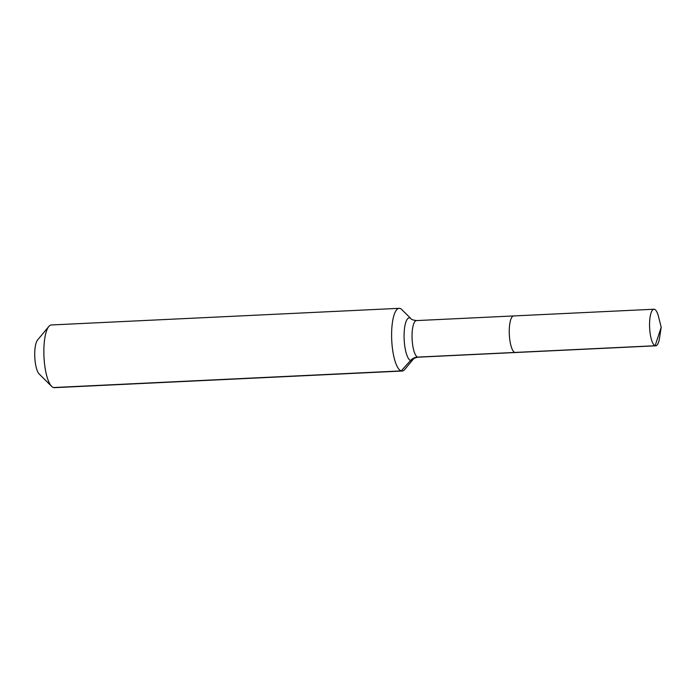 <?xml version="1.0" encoding="UTF-8"?>
<svg xmlns="http://www.w3.org/2000/svg" width="696" height="696" viewBox="0 0 696 696"><rect width="100%" height="100%" fill="white"/><g stroke="black" fill="none" stroke-linecap="round" stroke-linejoin="round"><path stroke-width="1.04" d="M514.196 316.019A18.314 5.203 87.3 0 0 513.639 315.94A18.314 5.203 87.3 0 0 509.281 333.514A18.314 5.203 87.3 0 0 514.831 352.446L655.136 345.738A18.314 5.203 87.3 0 0 655.693 345.816A18.314 5.203 87.3 0 0 659.556 337.952L661.2 327.216L655.136 345.738A18.314 5.203 87.3 0 1 649.586 326.798A18.314 5.203 87.3 0 1 653.944 309.233A18.314 5.203 87.3 0 1 654.501 309.311A18.314 5.203 87.3 0 1 658.538 316.697L661.2 327.216M416.434 320.595C412.754 320.003 410.962 319.386 411.049 318.742L401.836 309.607A31.39 8.918 87.3 0 0 400.087 308.459A31.39 8.918 87.3 0 0 399.13 308.328A31.39 8.918 87.3 0 0 391.657 338.439A31.39 8.918 87.3 0 0 401.174 370.907L410.596 360.485A10.466 9.979 107.9 0 1 417.626 357.1A18.314 5.203 87.3 0 1 412.049 337.186A18.314 5.203 87.3 0 1 416.434 320.595L513.639 315.94A18.314 5.203 87.3 0 0 509.281 333.514A18.314 5.203 87.3 0 0 514.831 352.446A18.314 5.203 87.3 0 0 515.388 352.524L655.693 345.816M399.13 308.328L51.373 324.962A31.39 8.918 87.3 0 0 48.807 326.494A31.39 8.918 87.3 0 0 43.97 356.743A31.39 8.918 87.3 0 0 51.669 386.393A31.39 8.918 87.3 0 0 53.418 387.541A31.39 8.918 87.3 0 0 54.375 387.672L402.131 371.038A31.39 8.918 87.3 0 0 404.707 369.506L412.998 359.536C413.798 358.37 415.529 357.579 418.183 357.178L515.388 352.524A18.314 5.203 87.3 0 1 514.831 352.446L417.626 357.1A18.314 5.203 87.3 0 0 418.183 357.178M53.418 387.541L401.174 370.907A31.39 8.918 87.3 0 0 402.131 371.038M48.807 326.494L37.541 340.04A17.791 5.055 87.3 0 0 34.8 357.178A17.791 5.055 87.3 0 0 39.167 373.987L51.669 386.393M411.049 318.742A21.376 6.073 87.3 0 0 409.857 317.959A21.376 6.073 87.3 0 0 404.089 337.247A21.376 6.073 87.3 0 0 410.596 360.485A21.376 6.073 87.3 0 0 412.998 359.536M513.639 315.94L653.944 309.233"/></g></svg>
